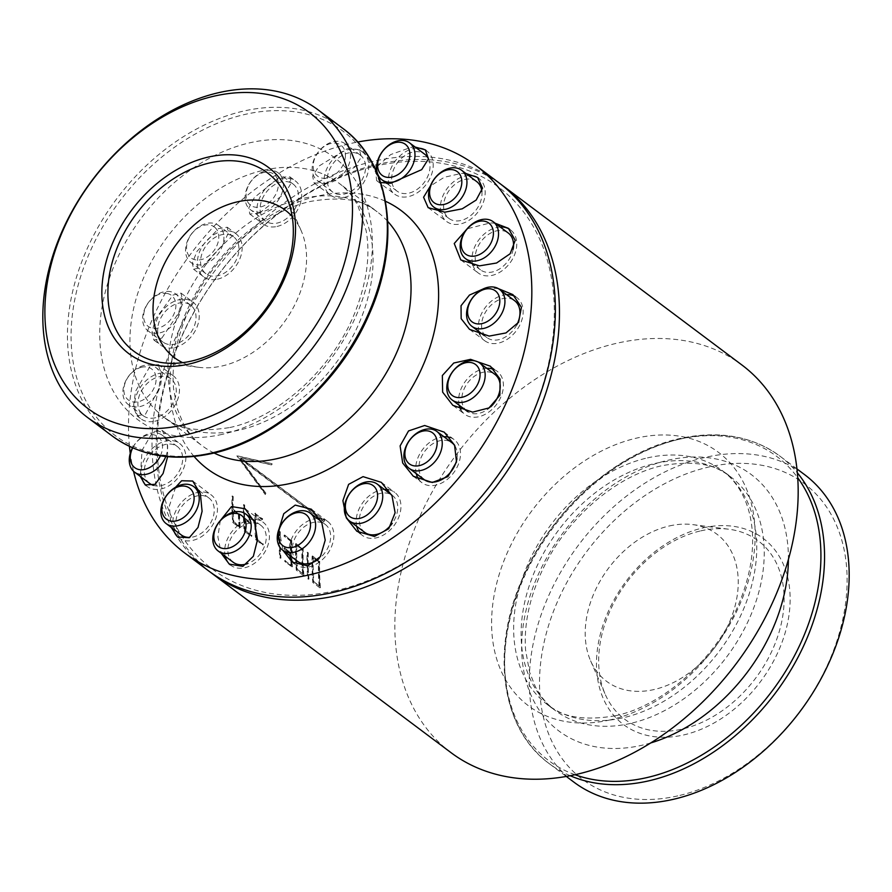 <?xml version="1.0" encoding="UTF-8"?>
<svg xmlns="http://www.w3.org/2000/svg" width="892" height="892" viewBox="0 0 892 892"><rect width="100%" height="100%" fill="white"/><g stroke="black" fill="none" stroke-linecap="round" stroke-linejoin="round"><path stroke-width="0.67" stroke-dasharray="4.46 3.34" d="M364.728 532.368A23.069 16.625 126.9 0 1 360.178 525.778A23.069 16.625 126.9 0 1 368.887 499.877A23.069 16.625 126.9 0 1 392.402 495.45A23.069 16.625 126.9 0 1 396.94 502.051A23.069 16.625 126.9 0 1 392.246 523.348M454.898 445.933A23.069 16.625 126.9 0 1 456.949 458.678M424.257 479.651A23.069 16.625 126.9 0 1 423.221 478.781A23.069 16.625 126.9 0 1 425.373 450.482A23.069 16.625 126.9 0 1 451.932 442.744M467.174 411.257A23.069 16.625 126.9 0 1 465.724 385.812A23.069 16.625 126.9 0 1 490.109 372.187A23.069 16.625 126.9 0 1 494.848 374.35M490.712 406.819A23.069 16.625 126.9 0 1 471.913 413.431A23.069 16.625 126.9 0 1 467.809 411.703M516.825 324.755A23.069 16.625 126.9 0 1 498.84 339.674A23.069 16.625 126.9 0 1 486.943 337.611A23.069 16.625 126.9 0 1 483.52 316.158A23.069 16.625 126.9 0 1 502.72 298.63A23.069 16.625 126.9 0 1 514.617 300.693M513.156 249.303A23.069 16.625 126.9 0 1 499.888 268.748A23.069 16.625 126.9 0 1 480.543 269.897A23.069 16.625 126.9 0 1 488.861 234.15A23.069 16.625 126.9 0 1 508.217 232.99M481.847 191.334A23.069 16.625 126.9 0 1 474.923 211.437A23.069 16.625 126.9 0 1 448.955 218.451A23.069 16.625 126.9 0 1 450.661 188.546A23.069 16.625 126.9 0 1 476.629 181.533M428.483 158.921A23.069 16.625 126.9 0 1 427.725 176.471A23.069 16.625 126.9 0 1 396.985 191.078A23.069 16.625 126.9 0 1 393.918 168.789A23.069 16.625 126.9 0 1 424.659 154.171M327.297 177.865A23.069 16.625 126.9 0 1 340.131 156.713A23.069 16.625 126.9 0 1 360.223 155.063A23.069 16.625 126.9 0 1 365.486 169.179A23.069 16.625 126.9 0 1 352.641 190.319A23.069 16.625 126.9 0 1 332.549 191.97A23.069 16.625 126.9 0 1 327.297 177.865M350.445 157.906A23.069 16.625 -53.1 0 0 345.193 143.79A23.069 16.625 -53.1 0 0 325.089 145.441A23.069 16.625 -53.1 0 0 312.256 166.581A23.069 16.625 -53.1 0 0 317.519 180.697A23.069 16.625 -53.1 0 0 337.611 179.047A23.069 16.625 -53.1 0 0 350.445 157.906M345.349 157.07A19.379 13.96 -53.1 0 0 330.932 143.467A19.379 13.96 -53.1 0 0 313.27 164.362A19.379 13.96 -53.1 0 0 327.676 177.954A19.379 13.96 -53.1 0 0 345.349 157.07M260.91 214.392A23.069 16.625 126.9 0 1 269.618 188.502A23.069 16.625 126.9 0 1 293.133 184.075A23.069 16.625 126.9 0 1 297.672 190.665A23.069 16.625 126.9 0 1 288.975 216.555A23.069 16.625 126.9 0 1 265.459 220.982A23.069 16.625 126.9 0 1 260.91 214.392M282.641 179.392A23.069 16.625 -53.1 0 0 278.092 172.803A23.069 16.625 -53.1 0 0 254.577 177.229A23.069 16.625 -53.1 0 0 245.88 203.12A23.069 16.625 -53.1 0 0 250.418 209.709A23.069 16.625 -53.1 0 0 273.933 205.283A23.069 16.625 -53.1 0 0 282.641 179.392M277.657 179.76A19.379 13.96 -53.1 0 0 257.576 175.189A19.379 13.96 -53.1 0 0 246.772 199.685A19.379 13.96 -53.1 0 0 266.842 204.257A19.379 13.96 -53.1 0 0 277.657 179.76M204.881 272.818A23.069 16.625 126.9 0 1 207.033 244.52A23.069 16.625 126.9 0 1 233.593 236.781A23.069 16.625 126.9 0 1 234.629 237.662A23.069 16.625 126.9 0 1 232.477 265.961A23.069 16.625 126.9 0 1 205.918 273.699A23.069 16.625 126.9 0 1 204.881 272.818M219.599 226.39A23.069 16.625 -53.1 0 0 218.562 225.509A23.069 16.625 -53.1 0 0 191.992 233.247A23.069 16.625 -53.1 0 0 189.851 261.546A23.069 16.625 -53.1 0 0 190.888 262.426A23.069 16.625 -53.1 0 0 217.447 254.688A23.069 16.625 -53.1 0 0 219.599 226.39M215.173 227.661A19.379 13.96 -53.1 0 0 192.482 232.823A19.379 13.96 -53.1 0 0 190.186 257.197A19.379 13.96 -53.1 0 0 212.865 252.046A19.379 13.96 -53.1 0 0 215.173 227.661M167.741 344.256A23.069 16.625 126.9 0 1 163.002 342.082A23.069 16.625 126.9 0 1 161.552 316.638A23.069 16.625 126.9 0 1 185.937 303.012A23.069 16.625 126.9 0 1 190.676 305.175A23.069 16.625 126.9 0 1 192.126 330.62A23.069 16.625 126.9 0 1 167.741 344.256M170.907 291.74A23.069 16.625 -53.1 0 0 146.522 305.365A23.069 16.625 -53.1 0 0 147.972 330.809A23.069 16.625 -53.1 0 0 152.71 332.972A23.069 16.625 -53.1 0 0 177.084 319.347A23.069 16.625 -53.1 0 0 175.646 293.903A23.069 16.625 -53.1 0 0 170.907 291.74M167.406 293.501A19.379 13.96 -53.1 0 0 145.563 307.595A19.379 13.96 -53.1 0 0 152.119 328.144A19.379 13.96 -53.1 0 0 173.951 314.051A19.379 13.96 -53.1 0 0 167.406 293.501M155.141 417.813A23.069 16.625 126.9 0 1 143.244 415.739A23.069 16.625 126.9 0 1 139.821 394.286A23.069 16.625 126.9 0 1 159.021 376.758A23.069 16.625 126.9 0 1 170.918 378.832A23.069 16.625 126.9 0 1 174.33 400.285A23.069 16.625 126.9 0 1 155.141 417.813M143.98 365.486A23.069 16.625 -53.1 0 0 124.791 383.014A23.069 16.625 -53.1 0 0 128.203 404.466A23.069 16.625 -53.1 0 0 140.1 406.529A23.069 16.625 -53.1 0 0 159.3 389.012A23.069 16.625 -53.1 0 0 155.877 367.56A23.069 16.625 -53.1 0 0 143.98 365.486M141.627 367.236A19.379 13.96 -53.1 0 0 123.955 388.12A19.379 13.96 -53.1 0 0 138.36 401.712A19.379 13.96 -53.1 0 0 156.033 380.828A19.379 13.96 -53.1 0 0 141.627 367.236M149.644 483.442A23.069 16.625 126.9 0 1 157.962 447.695A23.069 16.625 126.9 0 1 177.318 446.535A23.069 16.625 126.9 0 1 168.989 482.293A23.069 16.625 126.9 0 1 153.402 485.36M165.789 456.492A23.069 16.625 -53.1 0 0 162.277 435.263A23.069 16.625 -53.1 0 0 142.932 436.422A23.069 16.625 -53.1 0 0 132.562 447.795M160.415 455.801A19.379 13.96 -53.1 0 0 158.999 437.526A19.379 13.96 -53.1 0 0 141.761 437.66A19.379 13.96 -53.1 0 0 132.718 447.862M181.232 534.899A23.069 16.625 126.9 0 1 182.938 505.006A23.069 16.625 126.9 0 1 208.906 497.992A23.069 16.625 126.9 0 1 207.189 527.886A23.069 16.625 126.9 0 1 189.784 537.408M233.191 562.261A23.069 16.625 126.9 0 1 230.136 539.961A23.069 16.625 126.9 0 1 260.865 525.355A23.069 16.625 126.9 0 1 263.932 547.655A23.069 16.625 126.9 0 1 247.586 563.599M297.627 561.369A23.069 16.625 126.9 0 1 292.375 547.264A23.069 16.625 126.9 0 1 305.209 526.113A23.069 16.625 126.9 0 1 325.301 524.463A23.069 16.625 126.9 0 1 330.564 538.578A23.069 16.625 126.9 0 1 318.567 559.117M230.136 564.736A26.905 19.39 -53.1 0 0 230.894 565.338A26.905 19.39 -53.1 0 0 244.765 567.747A26.905 19.39 -53.1 0 0 267.165 547.309A26.905 19.39 -53.1 0 0 263.173 522.277A26.905 19.39 -53.1 0 0 253.361 519.345M252.871 519.367A26.905 19.39 -53.1 0 0 249.292 519.869A26.905 19.39 -53.1 0 0 225.208 556.274M178.266 537.452A26.905 19.39 -53.1 0 0 178.924 537.976A26.905 19.39 -53.1 0 0 192.806 540.385A26.905 19.39 -53.1 0 0 215.195 519.947A26.905 19.39 -53.1 0 0 211.203 494.915A26.905 19.39 -53.1 0 0 197.333 492.507A26.905 19.39 -53.1 0 0 173.238 528.911M146.165 485.549A26.905 19.39 -53.1 0 0 147.336 486.519A26.905 19.39 -53.1 0 0 161.218 488.939A26.905 19.39 -53.1 0 0 183.607 468.49A26.905 19.39 -53.1 0 0 179.615 443.469A26.905 19.39 -53.1 0 0 165.745 441.049A26.905 19.39 -53.1 0 0 141.65 477.454M167.64 456.682L167.228 440.481L162.188 430.39L153.045 431.527L142.073 450.248L140.345 476.484M154.818 421.225A26.905 19.39 -53.1 0 0 177.207 400.787A26.905 19.39 -53.1 0 0 173.215 375.755A26.905 19.39 -53.1 0 0 159.345 373.347A26.905 19.39 -53.1 0 0 136.944 393.785A26.905 19.39 -53.1 0 0 140.936 418.816A26.905 19.39 -53.1 0 0 154.818 421.225M145.474 414.223L158.966 388.667L161.017 372.856L158.096 364.415L150.001 366.333L135.517 391.343L133.41 406.886L136.911 415.795L145.474 414.223M174.576 347.568A26.905 19.39 -53.1 0 0 196.976 327.13A26.905 19.39 -53.1 0 0 192.984 302.098A26.905 19.39 -53.1 0 0 179.102 299.69A26.905 19.39 -53.1 0 0 156.713 320.128A26.905 19.39 -53.1 0 0 160.694 345.159A26.905 19.39 -53.1 0 0 174.576 347.568M161.876 338.057L178.489 313.181L182.481 299.768L180.965 293.089L172.948 295.074L155.398 319.225L151.841 332.883L153.926 340.075L161.876 338.057M217.492 279.185A26.905 19.39 -53.1 0 0 239.892 258.736A26.905 19.39 -53.1 0 0 235.901 233.715A26.905 19.39 -53.1 0 0 222.019 231.296A26.905 19.39 -53.1 0 0 199.63 251.745A26.905 19.39 -53.1 0 0 203.61 276.765A26.905 19.39 -53.1 0 0 217.492 279.185M201.804 267.422L223.011 244.408L228.263 233.202L227.248 227.226L218.473 228.631L197.043 251.254L192.338 263.051L193.575 269.239L201.804 267.422M277.033 226.468A26.905 19.39 -53.1 0 0 299.422 206.03A26.905 19.39 -53.1 0 0 295.43 180.998A26.905 19.39 -53.1 0 0 281.56 178.59A26.905 19.39 -53.1 0 0 259.159 199.028A26.905 19.39 -53.1 0 0 263.151 224.059A26.905 19.39 -53.1 0 0 277.033 226.468M259.26 213.155L285.027 193.296L291.06 183.15L289.889 176.839L279.687 177.185L254.421 197.455L248.79 207.992L249.782 214.035L259.26 213.155M344.122 197.466A26.905 19.39 -53.1 0 0 366.512 177.017A26.905 19.39 -53.1 0 0 362.531 151.986A26.905 19.39 -53.1 0 0 348.649 149.577A26.905 19.39 -53.1 0 0 326.26 170.015A26.905 19.39 -53.1 0 0 330.241 195.047A26.905 19.39 -53.1 0 0 344.122 197.466M325.602 183.574L354.726 167.194L361.316 157.103L359.409 149.655L347.367 148.618L318.979 166.057L312.624 176.137L314.029 182.893L325.602 183.574M416.664 148.184A26.905 19.39 -53.1 0 0 413.085 148.685A26.905 19.39 -53.1 0 0 390.685 169.123A26.905 19.39 -53.1 0 0 394.677 194.155A26.905 19.39 -53.1 0 0 408.558 196.575A26.905 19.39 -53.1 0 0 430.947 176.125A26.905 19.39 -53.1 0 0 426.967 151.094A26.905 19.39 -53.1 0 0 426.042 150.458M415.181 147.069L411.223 147.291L390.674 154.572L376.602 166.982M468.635 175.546A26.905 19.39 -53.1 0 0 465.055 176.047A26.905 19.39 -53.1 0 0 442.655 196.496A26.905 19.39 -53.1 0 0 446.647 221.517A26.905 19.39 -53.1 0 0 460.528 223.937A26.905 19.39 -53.1 0 0 482.918 203.488A26.905 19.39 -53.1 0 0 478.926 178.467A26.905 19.39 -53.1 0 0 478.268 177.999M465.903 173.505L461.498 173.382L444.283 177.263L430.401 185.971M472.86 265.08A26.905 19.39 -53.1 0 0 478.235 272.974A26.905 19.39 -53.1 0 0 492.116 275.383A26.905 19.39 -53.1 0 0 514.506 254.945A26.905 19.39 -53.1 0 0 510.525 229.913A26.905 19.39 -53.1 0 0 509.522 229.233M500.222 227.003A26.905 19.39 -53.1 0 0 496.643 227.505A26.905 19.39 -53.1 0 0 472.548 263.909M495.238 223.268L490.488 222.888L467.174 228.776M479.896 334.522A26.905 19.39 -53.1 0 0 484.635 340.677A26.905 19.39 -53.1 0 0 498.517 343.097A26.905 19.39 -53.1 0 0 520.906 322.648A26.905 19.39 -53.1 0 0 516.925 297.627A26.905 19.39 -53.1 0 0 515.119 296.478M506.623 294.706A26.905 19.39 -53.1 0 0 503.043 295.207A26.905 19.39 -53.1 0 0 478.948 331.612M498.494 288.707L493.7 288.205L482.594 289.22M460.941 409.818A26.905 19.39 -53.1 0 0 464.877 414.334A26.905 19.39 -53.1 0 0 478.748 416.754A26.905 19.39 -53.1 0 0 501.148 396.304A26.905 19.39 -53.1 0 0 497.156 371.284A26.905 19.39 -53.1 0 0 494.179 369.567M486.854 368.363A26.905 19.39 -53.1 0 0 483.274 368.864A26.905 19.39 -53.1 0 0 459.179 405.269M418.928 479.64A26.905 19.39 -53.1 0 0 421.949 482.728A26.905 19.39 -53.1 0 0 435.831 485.137A26.905 19.39 -53.1 0 0 458.232 464.699A26.905 19.39 -53.1 0 0 454.24 439.667A26.905 19.39 -53.1 0 0 449.78 437.426M443.937 436.745A26.905 19.39 -53.1 0 0 440.358 437.258A26.905 19.39 -53.1 0 0 416.263 473.663M360.323 533.505A26.905 19.39 -53.1 0 0 362.42 535.434A26.905 19.39 -53.1 0 0 376.301 537.854A26.905 19.39 -53.1 0 0 398.691 517.405A26.905 19.39 -53.1 0 0 394.699 492.384A26.905 19.39 -53.1 0 0 388.522 489.719M384.407 489.463A26.905 19.39 -53.1 0 0 380.828 489.964A26.905 19.39 -53.1 0 0 356.733 526.369M294.037 563.354A26.905 19.39 -53.1 0 0 295.33 564.446A26.905 19.39 -53.1 0 0 309.201 566.866A26.905 19.39 -53.1 0 0 331.601 546.417A26.905 19.39 -53.1 0 0 327.609 521.385A26.905 19.39 -53.1 0 0 319.604 518.497M317.307 518.475A26.905 19.39 -53.1 0 0 313.728 518.977A26.905 19.39 -53.1 0 0 289.644 555.382M335.671 590.66A238.643 172.011 126.9 0 1 158.174 423.232A238.643 172.011 126.9 0 1 375.811 165.99A238.643 172.011 126.9 0 1 553.308 333.407A238.643 172.011 126.9 0 1 335.671 590.66M210.378 572.196A242.334 174.665 126.9 0 1 177.14 346.743A242.334 174.665 126.9 0 1 378.163 164.24A242.334 174.665 126.9 0 1 501.103 184.454M307.082 552.36L307.762 552.873A242.334 174.665 126.9 0 0 308.442 579.254L307.762 578.741A242.334 174.665 126.9 0 1 307.082 552.36L307.762 552.873M279.107 531.387L279.787 531.9A242.334 174.665 126.9 0 0 280.478 558.28L279.798 557.768A242.334 174.665 126.9 0 1 279.107 531.387L279.787 531.9M303.403 575.474L296.3 570.155A242.334 174.665 126.9 0 1 295.62 543.763L302.711 549.093A242.334 174.665 126.9 0 0 303.403 575.474L296.3 570.155M324.164 520.705A242.334 174.665 126.9 0 0 323.941 521.82L240.216 459.034L265.638 493.655L265.292 494.569L236.859 455.879L271.547 463.695L271.458 464.91L240.439 457.919L324.666 520.649A241.721 174.219 126.9 0 0 324.443 521.764L240.717 458.99L266.139 493.566L265.794 494.48L237.361 455.834L272.038 463.684L271.949 464.899L240.94 457.875L324.666 520.649M284.749 560.522L291.16 565.338A242.334 174.665 126.9 0 1 290.524 553.843L284.102 549.037A242.334 174.665 126.9 0 1 284.08 547.978L290.491 552.795A242.334 174.665 126.9 0 1 290.536 541.054L284.124 536.248A242.334 174.665 126.9 0 1 284.158 535.178L291.249 540.496A242.334 174.665 126.9 0 0 291.94 566.877L284.838 561.559A242.334 174.665 126.9 0 1 284.749 560.522L291.16 565.338M254.956 513.279L262.047 518.598A242.334 174.665 126.9 0 0 262.014 519.679L255.603 514.874A242.334 174.665 126.9 0 0 256.238 539.147L262.649 543.953A242.334 174.665 126.9 0 0 262.739 544.979L255.636 539.66A242.334 174.665 126.9 0 1 254.956 513.279L262.047 518.598M243.494 504.682L244.174 505.195A242.334 174.665 126.9 0 0 244.096 518.007L250.518 522.812A242.334 174.665 126.9 0 0 250.54 523.872L244.129 519.066A242.334 174.665 126.9 0 0 244.776 530.55L251.187 535.356A242.334 174.665 126.9 0 0 251.276 536.393L244.174 531.063A242.334 174.665 126.9 0 1 243.494 504.682L244.174 505.195M232.031 496.097L232.712 496.599A242.334 174.665 126.9 0 0 232.634 509.41L239.056 514.227A242.334 174.665 126.9 0 0 239.814 527.796L232.723 522.478A242.334 174.665 126.9 0 1 232.031 496.097L232.712 496.599M319.905 587.85L312.813 582.532A242.334 174.665 126.9 0 1 312.133 556.151L319.225 561.469A242.334 174.665 126.9 0 0 319.905 587.85L312.813 582.532M451.129 752.736A242.334 174.665 126.9 0 1 415.204 527.328A242.334 174.665 126.9 0 1 616.885 343.23A242.334 174.665 126.9 0 1 741.876 364.962M573.913 782.15A192.204 138.539 126.9 0 1 545.425 603.371A192.204 138.539 126.9 0 1 705.382 457.351A192.204 138.539 126.9 0 1 804.528 474.589M677.764 795.887A184.834 133.22 126.9 0 1 540.307 666.224A184.834 133.22 126.9 0 1 708.861 466.984A184.834 133.22 126.9 0 1 846.33 596.648A184.834 133.22 126.9 0 1 677.764 795.887M703.097 527.897A116.373 83.87 126.9 0 1 789.654 609.537A116.373 83.87 126.9 0 1 683.528 734.975A116.373 83.87 126.9 0 1 596.971 653.334A116.373 83.87 126.9 0 1 703.097 527.897M700.766 530.863A111.422 80.302 126.9 0 1 728.942 529.246A111.422 80.302 126.9 0 1 781.013 624.868A111.422 80.302 126.9 0 1 682.023 729.132A111.422 80.302 126.9 0 1 605.211 694.277A111.422 80.302 126.9 0 1 700.766 530.863M669.457 525.934A91.954 66.276 126.9 0 1 692.716 524.607A91.954 66.276 126.9 0 1 735.688 603.527A91.954 66.276 126.9 0 1 653.992 689.561A91.954 66.276 126.9 0 1 590.604 660.805A91.954 66.276 126.9 0 1 669.457 525.934M292.208 216.566A92.255 66.499 126.9 0 1 301.162 230.671A92.255 66.499 126.9 0 1 222.041 365.988A92.255 66.499 126.9 0 1 198.704 367.314A92.255 66.499 126.9 0 1 182.659 362.665M133.544 471.277A242.334 174.665 126.9 0 1 130.265 453.37M129.451 446.379A242.334 174.665 126.9 0 1 350.534 143.523A242.334 174.665 126.9 0 1 357.647 142.04M208.315 570.679A242.334 174.665 126.9 0 1 172.401 345.271A242.334 174.665 126.9 0 1 374.071 161.173A242.334 174.665 126.9 0 1 499.074 182.905M220.302 520.593L217.871 536.817L221.272 553.319M175.657 487.177L169.357 505.976L171.153 527.35M279.051 528.956L282.976 550.386M375.342 169.067L376.636 180.63L380.694 182.548M313.326 582.309A241.721 174.219 126.9 0 1 312.635 555.995L312.133 556.151M312.635 555.995L319.225 561.469M320.418 587.627A241.721 174.219 126.9 0 1 319.737 561.313M313.282 557.578A241.721 174.219 126.9 0 0 313.917 581.796L319.648 586.089A241.721 174.219 126.9 0 1 319.013 561.882L312.78 557.734L319.013 561.882M319.648 586.089L313.404 582.008A242.334 174.665 126.9 0 1 312.78 557.734M319.135 586.312A242.334 174.665 126.9 0 1 318.511 562.027M233.225 496.454A241.721 174.219 126.9 0 0 233.147 509.232L232.634 509.41M233.147 509.232L239.056 514.227M239.569 514.037A241.721 174.219 126.9 0 0 240.327 527.573L239.814 527.796M240.327 527.573L232.723 522.478M233.225 522.255A241.721 174.219 126.9 0 1 232.544 495.941M238.911 514.584A241.721 174.219 126.9 0 0 239.547 526.035L233.815 521.742A241.721 174.219 126.9 0 1 233.18 510.28L238.911 514.584L233.18 510.28M239.547 526.035L239.045 526.247A242.334 174.665 126.9 0 1 238.398 514.762M233.815 521.742L233.314 521.954A242.334 174.665 126.9 0 1 232.667 510.469M239.045 526.247L233.314 521.954M244.687 505.05A241.721 174.219 126.9 0 0 244.609 517.828L244.096 518.007M244.609 517.828L250.518 522.812M251.02 522.634A241.721 174.219 126.9 0 0 251.053 523.682L250.54 523.872M251.053 523.682L244.129 519.066M244.642 518.876A241.721 174.219 126.9 0 0 245.278 530.339L244.776 530.55M245.278 530.339L251.187 535.356M251.7 535.144A241.721 174.219 126.9 0 0 251.789 536.17L251.276 536.393M251.789 536.17L244.174 531.063M244.687 530.851A241.721 174.219 126.9 0 1 244.007 504.538M262.56 518.453A241.721 174.219 126.9 0 0 262.527 519.523L262.014 519.679M262.527 519.523L255.603 514.874M256.115 514.717A241.721 174.219 126.9 0 0 256.74 538.924L256.238 539.147M256.74 538.924L262.649 543.953M263.162 543.741A241.721 174.219 126.9 0 0 263.251 544.767L262.739 544.979M263.251 544.767L255.636 539.66M256.149 539.448A241.721 174.219 126.9 0 1 255.469 513.134M291.673 565.115A241.721 174.219 126.9 0 1 291.037 553.664L290.524 553.843M291.037 553.664L284.102 549.037M284.615 548.859A241.721 174.219 126.9 0 1 284.593 547.799L284.08 547.978M284.593 547.799L290.491 552.795M291.004 552.605A241.721 174.219 126.9 0 1 291.048 540.909L290.536 541.054M291.048 540.909L284.124 536.248M284.637 536.092A241.721 174.219 126.9 0 1 284.671 535.022L284.158 535.178M284.671 535.022L291.249 540.496M291.762 540.34A241.721 174.219 126.9 0 0 292.442 566.654L291.94 566.877M292.442 566.654L284.838 561.559M285.351 561.336A241.721 174.219 126.9 0 1 285.262 560.31M296.813 569.932A241.721 174.219 126.9 0 1 296.133 543.618L295.62 543.763M296.133 543.618L302.711 549.093M303.904 575.251A241.721 174.219 126.9 0 1 303.224 548.937M296.78 545.202A241.721 174.219 126.9 0 0 297.404 569.419L303.135 573.712A241.721 174.219 126.9 0 1 302.511 549.494L296.267 545.358L302.511 549.494M303.135 573.712L296.891 569.631A242.334 174.665 126.9 0 1 296.267 545.358M302.622 573.924A242.334 174.665 126.9 0 1 301.998 549.65M280.3 531.755A241.721 174.219 126.9 0 0 280.98 558.069L280.478 558.28M280.98 558.069L279.798 557.768M280.3 557.556A241.721 174.219 126.9 0 1 279.62 531.242M308.275 552.728A241.721 174.219 126.9 0 0 308.955 579.042L308.442 579.254M308.955 579.042L307.762 578.741M308.275 578.529A241.721 174.219 126.9 0 1 307.595 552.215M610.061 719.922A158.386 114.154 126.9 0 1 492.272 608.812A158.386 114.154 126.9 0 1 636.71 438.083A158.386 114.154 126.9 0 1 754.498 549.193A158.386 114.154 126.9 0 1 610.061 719.922M647.492 457.886A146.076 105.289 126.9 0 1 722.832 470.987A146.076 105.289 126.9 0 1 744.486 606.861A146.076 105.289 126.9 0 1 622.917 717.837A146.076 105.289 126.9 0 1 547.577 704.736A146.076 105.289 126.9 0 1 525.923 568.862A146.076 105.289 126.9 0 1 647.492 457.886M630.388 723.434A146.076 105.289 126.9 0 1 555.036 710.344A146.076 105.289 126.9 0 1 533.394 574.459A146.076 105.289 126.9 0 1 654.962 463.494A146.076 105.289 126.9 0 1 730.303 476.584A146.076 105.289 126.9 0 1 751.956 612.458A146.076 105.289 126.9 0 1 630.388 723.434M650.814 742.913A160.281 115.525 126.9 0 1 641.56 745.344A160.281 115.525 126.9 0 1 522.344 632.896A160.281 115.525 126.9 0 1 668.521 460.127A160.281 115.525 126.9 0 1 788.405 559.395M574.994 774.724A190.074 137 126.9 0 1 513.881 602.468A190.074 137 126.9 0 1 678.734 439.388A190.074 137 126.9 0 1 797.693 477.699M570.166 775.728A192.204 138.539 126.9 0 1 549.294 763.686A192.204 138.539 126.9 0 1 520.805 584.907A192.204 138.539 126.9 0 1 680.763 438.886A192.204 138.539 126.9 0 1 779.909 456.124A192.204 138.539 126.9 0 1 797.314 472.782M112.091 435.876A192.204 138.539 126.9 0 1 83.603 257.097A192.204 138.539 126.9 0 1 243.572 111.076A192.204 138.539 126.9 0 1 342.706 128.314M213.266 452.612A190.074 137 126.9 0 1 71.895 319.258A190.074 137 126.9 0 1 245.244 114.366A190.074 137 126.9 0 1 386.615 247.72A190.074 137 126.9 0 1 213.266 452.612M222.264 434.348A163.838 118.09 126.9 0 1 100.417 319.403A163.838 118.09 126.9 0 1 249.827 142.798A163.838 118.09 126.9 0 1 371.674 257.743A163.838 118.09 126.9 0 1 222.264 434.348M263.787 170.194A146.076 105.289 126.9 0 1 339.138 183.295A146.076 105.289 126.9 0 1 360.781 319.169A146.076 105.289 126.9 0 1 239.212 430.145A146.076 105.289 126.9 0 1 163.872 417.043A146.076 105.289 126.9 0 1 142.218 281.17A146.076 105.289 126.9 0 1 263.787 170.194M214.113 453.024A146.076 105.289 126.9 0 1 201.848 445.521A146.076 105.289 126.9 0 1 180.206 309.647A146.076 105.289 126.9 0 1 301.775 198.671A146.076 105.289 126.9 0 1 377.115 211.772A146.076 105.289 126.9 0 1 387.752 221.439M194.099 456.47A161.452 116.373 126.9 0 1 188.424 307.45A161.452 116.373 126.9 0 1 317.831 196.062A161.452 116.373 126.9 0 1 385.455 201.257M360.223 155.063L345.193 143.79M293.133 184.075L278.092 172.803M233.593 236.781L218.562 225.509M163.002 342.082L147.972 330.809M143.244 415.739L128.203 404.466M245.133 508.752L263.173 522.277M192.728 481.056L211.203 494.915M162.188 430.39L179.615 443.469M158.096 364.415L173.215 375.755M180.965 293.089L192.984 302.098M227.248 227.226L235.901 233.715M289.889 176.839L295.43 180.998M359.409 149.655L362.531 151.986M425.317 149.856L426.967 151.094M477.621 177.486L478.926 178.467M508.395 228.319L510.525 229.913M512.9 294.605L516.925 297.627M490.377 366.199L497.156 371.284M444.194 432.141L454.24 439.667M381.341 482.36L394.699 492.384M311.397 509.232L327.609 521.385M615.391 715.741C663.916 705.739 717.837 657.326 739.736 601.687C749.86 576.522 754.019 552.772 752.224 530.461C751.053 517.07 747.931 505.351 742.835 495.305C737.717 485.226 731.05 477.12 722.832 470.987L730.303 476.584C715.696 463.996 693.084 460.328 662.477 465.591C618.569 474.845 569.698 515.141 545.068 564.58C530.171 594.429 523.682 622.906 525.589 650.023L529.592 672.2L535.167 686.283C540.273 696.239 546.896 704.267 555.036 710.344L547.577 704.736C562.06 717.313 584.673 720.97 615.391 715.741M796.913 468.88L779.909 456.124C752.067 435.954 718.64 430.111 679.637 438.574C615.803 452.255 550.476 510.904 521.842 579.923C490.388 651.539 501.56 729.243 549.294 763.686L566.308 776.441M692.716 524.607L728.942 529.246M301.162 230.671L286.789 197.723M229.813 427.513C278.705 417.567 334.121 367.459 355.707 310.572C366.98 281.214 370.448 254.521 366.099 230.482L358.015 206.052C353.098 196.586 346.798 188.993 339.138 183.295L377.115 211.772C363.624 199.73 341.647 196.24 311.174 201.302C266.953 210.523 216.767 252.146 192.193 302.812C177.341 333.407 171.153 362.185 173.628 389.157L177.642 409.629L182.96 422.741C187.877 432.219 194.177 439.812 201.848 445.521L163.872 417.043C176.973 429.007 198.961 432.497 229.813 427.513M198.704 367.314L163.058 362.754M590.604 660.805L605.211 694.277M292.208 562.105L295.33 564.446M356.867 531.275L362.42 535.434M413.308 476.239L421.949 482.728M453.036 405.459L464.877 414.334M469.515 329.349L484.635 340.677M460.796 259.906L478.235 272.974M428.16 207.669L446.647 221.517M376.636 180.63L394.677 194.155M314.029 182.893L330.241 195.047M249.782 214.035L263.151 224.059M193.575 269.239L203.61 276.765M153.926 340.075L160.694 345.159M136.911 415.795L140.936 418.816M145.206 484.925L147.336 486.519M177.608 536.995L178.924 537.976M229.244 564.101L230.894 565.338M325.301 524.463L321.165 521.363M260.865 525.355L253.64 519.936M208.906 497.992L199.395 490.868M177.318 446.535L162.277 435.263M170.918 378.832L155.877 367.56M190.676 305.175L175.646 293.903M205.918 273.699L190.888 262.426M265.459 220.982L250.418 209.709M332.549 191.97L317.519 180.697M396.985 191.078L386.727 183.384M448.955 218.451L440.258 211.928M480.543 269.897L474.522 265.381M486.943 337.611L484.189 335.548M392.402 495.45L391.621 494.87"/><path stroke-width="1.34" d="M392.246 523.348A23.069 16.625 126.9 0 1 364.728 532.368L349.686 521.095A23.069 16.625 -53.1 0 0 373.202 516.669A23.069 16.625 -53.1 0 0 381.91 490.767A23.069 16.625 -53.1 0 0 377.361 484.178A23.069 16.625 -53.1 0 0 353.845 488.604A23.069 16.625 -53.1 0 0 345.137 514.506A23.069 16.625 -53.1 0 0 349.686 521.095M346.04 511.071A19.379 13.96 -53.1 0 0 366.11 515.632A19.379 13.96 -53.1 0 0 376.926 491.135A19.379 13.96 -53.1 0 0 356.845 486.575A19.379 13.96 -53.1 0 0 346.04 511.071M436.902 431.472A23.069 16.625 -53.1 0 0 410.331 439.21A23.069 16.625 -53.1 0 0 408.19 467.508A23.069 16.625 -53.1 0 0 409.227 468.378A23.069 16.625 -53.1 0 0 435.787 460.64A23.069 16.625 -53.1 0 0 437.939 432.341A23.069 16.625 -53.1 0 0 436.902 431.472L451.932 442.744A23.069 16.625 126.9 0 1 452.969 443.614A23.069 16.625 126.9 0 1 454.898 445.933M456.949 458.678A23.069 16.625 126.9 0 1 443.547 478.536A23.069 16.625 126.9 0 1 424.257 479.651L409.227 468.378M408.525 463.16A19.379 13.96 -53.1 0 0 431.204 457.997A19.379 13.96 -53.1 0 0 433.512 433.623A19.379 13.96 -53.1 0 0 410.822 438.775A19.379 13.96 -53.1 0 0 408.525 463.16M479.818 363.077A23.069 16.625 -53.1 0 0 475.079 360.914A23.069 16.625 -53.1 0 0 450.694 374.54A23.069 16.625 -53.1 0 0 452.144 399.984A23.069 16.625 -53.1 0 0 456.882 402.158A23.069 16.625 -53.1 0 0 481.267 388.533A23.069 16.625 -53.1 0 0 479.818 363.077L494.848 374.35A23.069 16.625 126.9 0 1 490.712 406.819M456.291 397.319A19.379 13.96 -53.1 0 0 478.123 383.226A19.379 13.96 -53.1 0 0 471.578 362.676A19.379 13.96 -53.1 0 0 449.735 376.77A19.379 13.96 -53.1 0 0 456.291 397.319M499.576 289.421A23.069 16.625 -53.1 0 0 487.679 287.358A23.069 16.625 -53.1 0 0 468.49 304.874A23.069 16.625 -53.1 0 0 471.901 326.338A23.069 16.625 -53.1 0 0 483.798 328.401A23.069 16.625 -53.1 0 0 502.999 310.884A23.069 16.625 -53.1 0 0 499.576 289.421L514.617 300.693A23.069 16.625 126.9 0 1 516.825 324.755M482.07 323.584A19.379 13.96 -53.1 0 0 499.732 302.7A19.379 13.96 -53.1 0 0 485.326 289.108A19.379 13.96 -53.1 0 0 467.653 309.992A19.379 13.96 -53.1 0 0 482.07 323.584M493.176 221.718A23.069 16.625 -53.1 0 0 473.83 222.877A23.069 16.625 -53.1 0 0 465.501 258.624A23.069 16.625 -53.1 0 0 484.858 257.476A23.069 16.625 -53.1 0 0 493.176 221.718L508.217 232.99A23.069 16.625 126.9 0 1 513.156 249.303M481.925 253.172A19.379 13.96 -53.1 0 0 492.741 228.675A19.379 13.96 -53.1 0 0 472.66 224.104A19.379 13.96 -53.1 0 0 461.855 248.6A19.379 13.96 -53.1 0 0 481.925 253.172M461.588 170.26A23.069 16.625 -53.1 0 0 435.619 177.274A23.069 16.625 -53.1 0 0 433.913 207.178A23.069 16.625 -53.1 0 0 459.882 200.165A23.069 16.625 -53.1 0 0 461.588 170.26L476.629 181.533A23.069 16.625 126.9 0 1 481.847 191.334M455.901 196.797A19.379 13.96 -53.1 0 0 458.198 172.412A19.379 13.96 -53.1 0 0 435.519 177.575A19.379 13.96 -53.1 0 0 433.211 201.949A19.379 13.96 -53.1 0 0 455.901 196.797M409.618 142.898A23.069 16.625 -53.1 0 0 378.888 157.516A23.069 16.625 -53.1 0 0 381.954 179.805A23.069 16.625 -53.1 0 0 412.684 165.198A23.069 16.625 -53.1 0 0 409.618 142.898L424.659 154.171A23.069 16.625 126.9 0 1 428.483 158.921M407.934 163.046A19.379 13.96 -53.1 0 0 401.378 142.497A19.379 13.96 -53.1 0 0 379.546 156.591A19.379 13.96 -53.1 0 0 386.091 177.14A19.379 13.96 -53.1 0 0 407.934 163.046M153.402 485.36A23.069 16.625 126.9 0 1 149.644 483.442L134.603 472.169A23.069 16.625 -53.1 0 0 153.959 471.021A23.069 16.625 -53.1 0 0 165.789 456.492M132.562 447.795A23.069 16.625 -53.1 0 0 134.603 472.169M132.718 447.862A19.379 13.96 -53.1 0 0 133.588 466.639A19.379 13.96 -53.1 0 0 151.027 466.717A19.379 13.96 -53.1 0 0 160.415 455.801M189.784 537.408A23.069 16.625 126.9 0 1 181.232 534.899L166.191 523.626A23.069 16.625 -53.1 0 0 192.159 516.613A23.069 16.625 -53.1 0 0 193.865 486.72A23.069 16.625 -53.1 0 0 167.897 493.733A23.069 16.625 -53.1 0 0 166.191 523.626M167.796 494.023A19.379 13.96 -53.1 0 0 165.488 518.408A19.379 13.96 -53.1 0 0 188.167 513.246A19.379 13.96 -53.1 0 0 190.475 488.872A19.379 13.96 -53.1 0 0 167.796 494.023M247.586 563.599A23.069 16.625 126.9 0 1 233.191 562.261L218.161 550.988A23.069 16.625 -53.1 0 0 248.901 536.382A23.069 16.625 -53.1 0 0 245.835 514.082A23.069 16.625 -53.1 0 0 215.095 528.688A23.069 16.625 -53.1 0 0 218.161 550.988M215.752 527.774A19.379 13.96 -53.1 0 0 222.309 548.324A19.379 13.96 -53.1 0 0 244.14 534.23A19.379 13.96 -53.1 0 0 237.595 513.68A19.379 13.96 -53.1 0 0 215.752 527.774M318.567 559.117A23.069 16.625 126.9 0 1 297.627 561.369L282.597 550.096A23.069 16.625 -53.1 0 0 302.689 548.446A23.069 16.625 -53.1 0 0 315.523 527.306A23.069 16.625 -53.1 0 0 310.271 513.19A23.069 16.625 -53.1 0 0 290.179 514.84A23.069 16.625 -53.1 0 0 277.334 535.992A23.069 16.625 -53.1 0 0 282.597 550.096M278.349 533.762A19.379 13.96 -53.1 0 0 292.754 547.353A19.379 13.96 -53.1 0 0 310.427 526.47A19.379 13.96 -53.1 0 0 296.01 512.878A19.379 13.96 -53.1 0 0 278.349 533.762M221.272 553.319L229.244 564.101L242.903 566.353L253.35 556.296L257.476 539.827L254.599 522.244L245.133 508.752L231.53 506.545L220.302 520.593M171.153 527.35L177.608 536.995L189.249 537.72L198.013 527.451L202.094 511.306L200.377 493.8L192.728 481.056L181.645 480.743L175.657 487.177M140.345 476.484L145.206 484.925L155.063 484.323L163.102 473.474L167.64 456.682M426.042 150.458A26.905 19.39 -53.1 0 0 416.664 148.184M380.694 182.548L390.796 183.25L421.693 169.647L428.483 158.887L425.317 149.856L415.181 147.069M478.268 177.999A26.905 19.39 -53.1 0 0 468.635 175.546M430.401 185.971L423.588 197.232L428.16 207.669L444.84 212.173L462.19 208.84L476.15 200.076L482.527 188.179L477.621 177.486L465.903 173.505M509.522 229.233A26.905 19.39 -53.1 0 0 500.222 227.003M467.174 228.776L454.24 243.516L460.796 259.906L479.417 265.872L496.554 263.017L510.146 253.741L515.219 240.327L508.395 228.319L495.238 223.268M515.119 296.478A26.905 19.39 -53.1 0 0 506.623 294.706M482.594 289.22L469.46 295.062L461.041 305.722L461.164 318.689L469.515 329.338L489.173 336.094L505.976 332.939L518.587 322.302L521.43 307.294L512.9 294.605L498.494 288.707M494.179 369.567A26.905 19.39 -53.1 0 0 486.854 368.363M472.604 412.137L488.961 407.945L499.877 395.279L500.089 379.111L490.377 366.199L470.575 359.342L453.76 363.011L442.343 375.521L442.633 392.123L452.857 405.336L472.604 412.137M449.78 437.426A26.905 19.39 -53.1 0 0 443.937 436.745M432.285 482.483L447.895 476.629L456.514 461.967L454.585 445.197L444.194 432.141L424.67 425.495L408.536 430.936L400.107 445.9L402.671 462.97L413.308 476.239L432.285 482.483M388.522 489.719A26.905 19.39 -53.1 0 0 384.407 489.463M374.428 536.449L388.734 528.722L395.111 512.755L391.989 495.662L381.341 482.36L363.055 476.64L348.616 484.367L342.896 500.646L346.308 517.873L356.867 531.275L374.428 536.449M319.604 518.497A26.905 19.39 -53.1 0 0 317.307 518.475M282.976 550.386L292.208 562.116L307.918 565.896L320.373 556.653L325.212 540.162L321.822 522.779L311.397 509.232L295.219 505.095L283.756 513.714L279.051 528.956M501.103 184.454A242.334 174.665 126.9 0 1 503.166 185.971A242.334 174.665 126.9 0 1 539.08 411.379A242.334 174.665 126.9 0 1 337.399 595.477A242.334 174.665 126.9 0 1 212.407 573.746A242.334 174.665 126.9 0 1 210.378 572.196M503.166 185.971L741.876 364.962A242.334 174.665 126.9 0 1 777.802 590.37A242.334 174.665 126.9 0 1 576.12 774.468A242.334 174.665 126.9 0 1 451.129 752.736L212.407 573.746M796.913 468.88L804.528 474.589A192.204 138.539 126.9 0 1 833.017 653.368A192.204 138.539 126.9 0 1 673.059 799.388A192.204 138.539 126.9 0 1 573.913 782.15L566.308 776.441M209.977 162.868A111.422 80.302 126.9 0 1 286.789 197.723A111.422 80.302 126.9 0 1 191.234 361.137A111.422 80.302 126.9 0 1 163.058 362.754A111.422 80.302 126.9 0 1 110.987 267.132A111.422 80.302 126.9 0 1 209.977 162.868M182.659 362.665A92.255 66.499 126.9 0 1 158.542 277.891A92.255 66.499 126.9 0 1 237.562 201.804A92.255 66.499 126.9 0 1 292.208 216.566M208.472 157.025A116.373 83.87 126.9 0 1 295.029 238.666A116.373 83.87 126.9 0 1 188.903 364.103A116.373 83.87 126.9 0 1 102.346 282.463A116.373 83.87 126.9 0 1 208.472 157.025M183.139 425.016A184.834 133.22 126.9 0 1 45.67 295.352A184.834 133.22 126.9 0 1 214.236 96.113A184.834 133.22 126.9 0 1 351.693 225.776A184.834 133.22 126.9 0 1 183.139 425.016M186.618 434.649A192.204 138.539 126.9 0 1 87.472 417.411A192.204 138.539 126.9 0 1 58.983 238.632A192.204 138.539 126.9 0 1 218.941 92.612A192.204 138.539 126.9 0 1 318.087 109.85A192.204 138.539 126.9 0 1 346.575 288.629A192.204 138.539 126.9 0 1 186.618 434.649M357.647 142.04A242.334 174.665 126.9 0 1 475.536 165.254A242.334 174.665 126.9 0 1 511.45 390.663A242.334 174.665 126.9 0 1 309.769 574.76A242.334 174.665 126.9 0 1 184.778 553.029A242.334 174.665 126.9 0 1 133.544 471.277M130.265 453.37A242.334 174.665 126.9 0 1 129.451 446.379M475.536 165.254L499.074 182.905A242.334 174.665 126.9 0 1 534.988 408.302A242.334 174.665 126.9 0 1 333.307 592.411A242.334 174.665 126.9 0 1 208.315 570.679L184.778 553.029M376.602 166.982L375.342 169.067M289.644 555.382A26.905 19.39 -53.1 0 0 294.037 563.354M356.733 526.369A26.905 19.39 -53.1 0 0 360.323 533.505M416.263 473.663A26.905 19.39 -53.1 0 0 418.928 479.64M459.179 405.269A26.905 19.39 -53.1 0 0 460.941 409.818M467.809 411.703A23.069 16.625 126.9 0 1 467.174 411.257L452.144 399.984M478.948 331.612A26.905 19.39 -53.1 0 0 479.896 334.522M472.548 263.909A26.905 19.39 -53.1 0 0 472.86 265.08M141.65 477.454A26.905 19.39 -53.1 0 0 146.165 485.549M173.238 528.911A26.905 19.39 -53.1 0 0 178.266 537.452M225.208 556.274A26.905 19.39 -53.1 0 0 230.136 564.736M788.405 559.395A160.281 115.525 126.9 0 1 650.814 742.913M797.693 477.699A190.074 137 126.9 0 1 796.612 651.617A190.074 137 126.9 0 1 646.756 777.634A190.074 137 126.9 0 1 574.994 774.724M797.314 472.782A192.204 138.539 126.9 0 1 801.785 649.8A192.204 138.539 126.9 0 1 648.428 780.924A192.204 138.539 126.9 0 1 570.166 775.728M211.237 453.114A192.204 138.539 126.9 0 1 112.091 435.876C139.933 456.046 173.36 461.889 212.363 453.426C275.349 439.901 339.874 382.646 369.02 314.72C401.801 242.412 391.075 163.169 342.706 128.314A192.204 138.539 126.9 0 1 371.195 307.093A192.204 138.539 126.9 0 1 211.237 453.114M387.752 221.439A146.076 105.289 126.9 0 1 394.888 356.555A146.076 105.289 126.9 0 1 277.2 458.622A146.076 105.289 126.9 0 1 214.113 453.024M385.455 201.257A161.452 116.373 126.9 0 1 429.264 349.318A161.452 116.373 126.9 0 1 290.68 483.375A161.452 116.373 126.9 0 1 194.099 456.47M87.472 417.411L112.091 435.876M318.087 109.85L342.706 128.314M321.165 521.363L310.271 513.19M253.64 519.936L245.835 514.082M199.395 490.868L193.865 486.72M386.727 183.384L381.954 179.805M440.258 211.928L433.913 207.178M474.522 265.381L465.501 258.624M484.189 335.548L471.901 326.338M391.621 494.87L377.361 484.178"/></g></svg>

